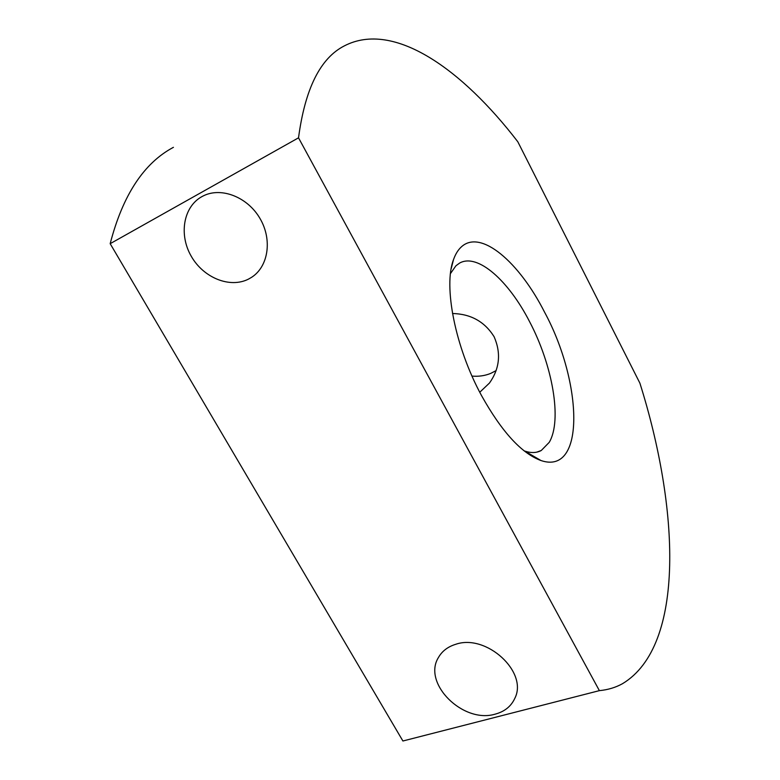 <?xml version="1.0" encoding="UTF-8"?>
<svg xmlns="http://www.w3.org/2000/svg" width="780" height="780" viewBox="0 0 780 780"><rect width="100%" height="100%" fill="white"/><g stroke="black" fill="none" stroke-linecap="round" stroke-linejoin="round"><path stroke-width="1.17" d="M524.14 450.869L524.803 451.094C531.16 453.19 536.65 452.985 541.261 450.499L549.237 442.338C562.399 420.157 552.454 364.952 529.542 321.594C508.716 280.888 477.75 252.925 459.673 263.035L455.939 265.756L450.469 273.575M481.533 395.596C455.052 347.09 443.245 285.899 453.511 259.613C455.481 254.075 458.104 249.834 461.38 246.87C480.88 228.784 519.324 262.304 544.576 312.195C582.484 382.142 585.751 475.751 540.989 460.541C521.576 453.424 501.755 431.769 481.533 395.596M496.148 370.588L490.63 373.435C484.78 375.794 478.569 376.672 471.998 376.077M452.507 313.511C470.837 313.94 484.702 321.682 494.11 336.726C501.238 353.165 499.697 368.599 489.479 383.029L479.768 392.243M201.766 196.697L203.444 195.819C221.52 186.8 247.728 197.165 260.023 218.536C272.542 239.791 268.32 266.662 251.589 277.319L248.518 279.094C229.993 288.581 203.56 277.894 191.285 256.308C178.747 234.868 183.251 206.934 201.766 196.697M455.695 644.309C486.301 633.457 528.508 672.194 514.761 698.451C511.075 706.378 504.582 711.594 495.3 714.109C463.125 723.986 422.126 683.241 438.477 657.442C442.123 651.085 447.866 646.708 455.695 644.309M173.423 147.322C143.842 163.049 122.762 195.166 110.175 243.682L402.909 741L426.299 735.004M298.526 137.826L599.381 690.641C607.854 689.842 615.537 687.541 622.45 683.728C685.981 645.596 678.99 506.971 639.873 383.107L517.822 141.784C462.598 69.829 394.095 20.241 344.477 45.815C320.385 57.993 305.068 88.666 298.526 137.826L110.175 243.682M599.381 690.641L402.909 741M536.786 452.137L541.261 450.499M451.162 268.798L453.511 259.613M524.803 451.094L540.989 460.541"/></g></svg>
